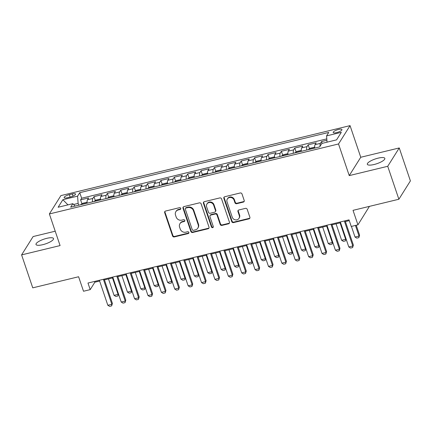 <?xml version="1.0" encoding="UTF-8"?>
<svg xmlns="http://www.w3.org/2000/svg" width="432" height="432" viewBox="0 0 432 432"><rect width="100%" height="100%" fill="white"/><g stroke="black" fill="none" stroke-linecap="round" stroke-linejoin="round"><path stroke-width="0.65" d="M180.733 208.359A0.994 0.907 -147.9 0 0 179.507 207.673L165.548 211.054A1.42 1.296 -147.9 0 0 164.668 212.663L172.552 235.953A1.42 1.296 -147.9 0 0 174.307 236.93L188.266 233.55A0.994 0.907 -147.9 0 0 188.876 232.421A0.994 0.907 -147.9 0 0 187.65 231.741L185.846 232.178A4.541 4.147 -147.9 0 1 180.241 229.052L179.582 227.113A4.541 4.147 -147.9 0 1 179.944 223.679A4.541 4.147 -147.9 0 1 182.385 221.956L184.194 221.519A0.994 0.907 -147.9 0 0 184.804 220.39A0.994 0.907 -147.9 0 0 183.578 219.704L181.775 220.142A4.541 4.147 -147.9 0 1 176.164 217.021L175.511 215.082A4.541 4.147 -147.9 0 1 175.873 211.648A4.541 4.147 -147.9 0 1 178.313 209.925L180.122 209.488A0.994 0.907 -147.9 0 0 180.733 208.359M378.076 158.161A9.25 2.495 -18.7 0 0 367.324 164.295A9.25 2.495 -18.7 0 0 374.09 164.506A9.25 2.495 -18.7 0 0 384.842 158.366A9.25 2.495 -18.7 0 0 378.076 158.161M46.759 238.34A9.25 2.495 -18.7 0 0 36.002 244.48A9.25 2.495 -18.7 0 0 42.768 244.685A9.25 2.495 -18.7 0 0 53.525 238.545A9.25 2.495 -18.7 0 0 46.759 238.34M338.564 129.46A4.622 1.247 -18.7 0 0 333.191 132.527A4.622 1.247 -18.7 0 0 336.571 132.635A4.622 1.247 -18.7 0 0 341.95 129.562A4.622 1.247 -18.7 0 0 338.564 129.46M243.335 202.095A1.42 1.296 -147.9 0 0 244.21 200.486L241.996 193.952A1.42 1.296 -147.9 0 0 240.246 192.974L224.743 196.727A1.42 1.296 -147.9 0 0 223.862 198.342L231.746 221.627A1.42 1.296 -147.9 0 0 233.501 222.604L249.005 218.851A1.42 1.296 -147.9 0 0 249.88 217.242L247.207 209.347A1.42 1.296 -147.9 0 0 245.457 208.37L238.82 209.979A1.42 1.296 -147.9 0 0 237.946 211.588L239.269 215.503A3.796 3.467 -147.9 0 1 238.966 218.371A3.796 3.467 -147.9 0 1 235.386 219.861A3.796 3.467 -147.9 0 1 232.238 217.204L227.048 201.874A3.796 3.467 -147.9 0 1 227.351 199.006A3.796 3.467 -147.9 0 1 230.936 197.516A3.796 3.467 -147.9 0 1 234.079 200.173L234.943 202.727A1.42 1.296 -147.9 0 0 236.698 203.704L243.335 202.095L243.643 201.604A1.42 1.296 -147.9 0 0 244.22 201.29M55.22 231.206L33.124 236.552L21.6 254.896L32.751 287.847L78.602 276.75L83.511 291.249L90.202 289.629L87.971 283.041L349.013 219.866L351.243 226.46L357.939 224.84L369.419 206.372M387.725 166.293L399.249 147.949L360.758 157.264L349.24 175.608L387.725 166.293L398.876 199.244L353.03 210.341L357.939 224.84M349.24 175.608L338.531 143.969L49.378 213.948L60.901 195.604L350.055 125.631L338.531 143.969M21.6 254.896L60.086 245.581L49.378 213.948M201.134 203.839A1.42 1.296 -147.9 0 0 199.379 202.867L183.875 206.62A1.42 1.296 -147.9 0 0 183.001 208.229L190.885 231.52A1.42 1.296 -147.9 0 0 192.634 232.492L208.138 228.739A1.42 1.296 -147.9 0 0 209.018 227.129L201.134 203.839M204.309 201.674L219.812 197.921A1.42 1.296 -147.9 0 1 221.567 198.898L229.446 222.183A1.42 1.296 -147.9 0 1 228.571 223.798L221.935 225.401A1.42 1.296 -147.9 0 1 220.185 224.424L216.988 214.979A1.42 1.296 -147.9 0 0 215.233 214.007L210.832 215.071A1.42 1.296 -147.9 0 0 209.957 216.68L213.284 226.514A0.994 0.907 -147.9 0 1 212.269 227.653A0.994 0.907 -147.9 0 1 211.448 226.962L203.434 203.283A1.42 1.296 -147.9 0 1 204.309 201.674M399.249 147.949L410.4 180.9L398.876 199.244M326.905 140.27L321.559 141.561L322.164 143.348M320.058 146.27A5.778 1.75 -103.6 0 1 320.42 143.37L315.063 144.666L316.202 142.857L308.173 144.801L309.501 148.738M306.72 150.034A5.778 1.75 -103.6 0 1 307.033 146.61L301.676 147.906L302.816 146.097L294.781 148.041L296.114 151.978M293.333 153.268A5.778 1.75 -103.6 0 1 293.647 149.85L288.29 151.146L289.429 149.337L281.394 151.281L282.728 155.218M279.947 156.508A5.778 1.75 -103.6 0 1 280.26 153.09L274.903 154.386L276.043 152.577L268.007 154.521L269.341 158.458M266.56 159.748A5.778 1.75 -103.6 0 1 266.873 156.33L261.517 157.626L262.656 155.817L254.621 157.761L255.955 161.692M253.174 162.988A5.778 1.75 -103.6 0 1 253.487 159.57L248.13 160.866L249.269 159.057L241.234 161.001L242.568 164.932M239.787 166.228A5.778 1.75 -103.6 0 1 240.1 162.81L234.743 164.106L235.883 162.297L227.848 164.241L229.181 168.172M226.4 169.468A5.778 1.75 -103.6 0 1 226.714 166.05L221.357 167.346L222.496 165.537L214.461 167.481L215.795 171.412M213.014 172.708A5.778 1.75 -103.6 0 1 213.327 169.29L207.97 170.586L209.11 168.777L201.074 170.721L202.408 174.652M199.627 175.948A5.778 1.75 -103.6 0 1 199.94 172.53L194.584 173.826L195.723 172.017L187.688 173.961L189.022 177.892M186.241 179.188A5.778 1.75 -103.6 0 1 186.554 175.77L181.197 177.066L182.336 175.257L174.301 177.201L175.635 181.132M172.854 182.428A5.778 1.75 -103.6 0 1 173.167 179.01L167.81 180.306L168.95 178.497L160.915 180.436L162.248 184.372M159.467 185.668A5.778 1.75 -103.6 0 1 159.781 182.25L154.424 183.546L155.563 181.732L147.528 183.676L148.862 187.612M146.081 188.908A5.778 1.75 -103.6 0 1 146.394 185.485L141.037 186.781L142.177 184.972L134.141 186.916L135.475 190.852M132.694 192.148A5.778 1.75 -103.6 0 1 133.007 188.725L127.651 190.021L128.79 188.212L120.755 190.156L122.089 194.092M119.308 195.388A5.778 1.75 -103.6 0 1 119.621 191.965L114.264 193.261L115.403 191.452L107.368 193.396L108.702 197.332M105.921 198.623A5.778 1.75 -103.6 0 1 106.234 195.205L100.877 196.501L102.017 194.692L93.982 196.636L92.848 198.445A5.778 1.75 76.4 0 0 92.534 201.863M95.315 200.572L93.982 196.636M67.397 197.732L70.34 197.019A4.482 1.21 -18.7 0 0 75.551 194.049A4.482 1.21 -18.7 0 0 72.274 193.946L69.331 194.659A4.482 1.21 -18.7 0 0 64.12 197.629A4.482 1.21 -18.7 0 0 67.397 197.732M327.046 142.171L326.576 135.891L328.757 132.424L79.769 192.677L77.587 196.15L78.127 203.407L78.732 205.205M326.576 135.891L341.302 132.327L336.571 139.865L321.845 143.429L319.664 146.896L70.675 207.155L72.851 203.683L58.126 207.247L62.861 199.714L77.587 196.15M326.803 138.883L81.643 198.218L80.595 199.876L88.63 197.932L87.491 199.741A5.778 1.75 76.4 0 0 87.178 203.159M106.234 195.205L107.368 193.396M119.621 191.965L120.755 190.156M133.007 188.725L134.141 186.916M146.394 185.485L147.528 183.676M159.781 182.25L160.915 180.436M173.167 179.01L174.301 177.201M186.554 175.77L187.688 173.961M199.94 172.53L201.074 170.721M213.327 169.29L214.461 167.481M226.714 166.05L227.848 164.241M240.1 162.81L241.234 161.001M253.487 159.57L254.621 157.761M266.873 156.33L268.007 154.521M280.26 153.09L281.394 151.281M293.647 149.85L294.781 148.041M307.033 146.61L308.173 144.801M320.42 143.37L321.559 141.561M78.127 203.407L73.602 204.498M360.758 157.264L350.055 125.631M90.202 289.629L94.873 282.193L99.63 281.043M104.441 279.877L113.017 277.803M117.828 276.642L126.403 274.563M131.215 273.402L139.79 271.323M144.601 270.162L153.176 268.083M157.988 266.922L166.563 264.848M171.374 263.682L179.95 261.608M184.761 260.442L193.336 258.368M198.148 257.202L206.723 255.128M211.534 253.962L220.109 251.888M224.921 250.722L233.496 248.648M238.307 247.482L246.883 245.408M251.694 244.242L260.269 242.168M265.081 241.002L273.656 238.928M278.467 237.762L287.042 235.688M291.854 234.522L300.429 232.448M305.24 231.282L313.816 229.208M318.627 228.047L327.202 225.968M332.014 224.807L340.589 222.728M345.4 221.567L349.272 220.628M94.619 281.432L94.873 282.193M81.929 203.812L80.595 199.876M81.643 198.218L79.769 192.677M75.071 206.091L72.851 203.683M100.877 196.501A5.778 1.75 76.4 0 0 100.564 199.919M114.264 193.261A5.778 1.75 76.4 0 0 113.951 196.684M127.651 190.021A5.778 1.75 76.4 0 0 127.337 193.444M141.037 186.781A5.778 1.75 76.4 0 0 140.724 190.204M154.424 183.546A5.778 1.75 76.4 0 0 154.111 186.964M167.81 180.306A5.778 1.75 76.4 0 0 167.497 183.724M181.197 177.066A5.778 1.75 76.4 0 0 180.884 180.484M194.584 173.826A5.778 1.75 76.4 0 0 194.27 177.244M207.97 170.586A5.778 1.75 76.4 0 0 207.657 174.004M221.357 167.346A5.778 1.75 76.4 0 0 221.044 170.764M234.743 164.106A5.778 1.75 76.4 0 0 234.43 167.524M248.13 160.866A5.778 1.75 76.4 0 0 247.817 164.284M261.517 157.626A5.778 1.75 76.4 0 0 261.203 161.044M274.903 154.386A5.778 1.75 76.4 0 0 274.59 157.804M288.29 151.146A5.778 1.75 76.4 0 0 287.977 154.564M301.676 147.906A5.778 1.75 76.4 0 0 301.363 151.324M315.063 144.666A5.778 1.75 76.4 0 0 314.75 148.09M67.959 204.871L62.861 199.714M180.765 208.834A0.994 0.907 -147.9 0 1 180.43 208.991L178.627 209.428A4.541 4.147 -147.9 0 0 176.18 211.156L175.873 211.648M179.944 223.679L180.257 223.187A4.541 4.147 -147.9 0 1 182.698 221.459L184.502 221.022A0.994 0.907 -147.9 0 0 184.837 220.865M164.97 211.367A1.42 1.296 -147.9 0 0 164.981 212.171L172.865 235.456A1.42 1.296 -147.9 0 0 174.614 236.434L188.579 233.053A0.994 0.907 -147.9 0 0 188.908 232.897M183.298 206.928A1.42 1.296 -147.9 0 0 183.314 207.733L191.192 231.023A1.42 1.296 -147.9 0 0 192.947 231.995L208.451 228.247A1.42 1.296 -147.9 0 0 209.029 227.934M185.933 208.078A0.994 0.907 -147.9 0 0 185.323 209.207L192.24 229.651A0.994 0.907 -147.9 0 0 193.466 230.332L195.372 229.873A4.541 4.147 -147.9 0 0 197.813 228.145A4.541 4.147 -147.9 0 0 198.175 224.716L193.444 210.74A4.541 4.147 -147.9 0 0 187.839 207.619L185.933 208.078L186.246 207.581A0.994 0.907 -147.9 0 0 185.711 207.959L185.398 208.456M197.813 228.145L198.126 227.648A4.541 4.147 -147.9 0 0 198.488 224.219L198.175 224.716M186.246 207.581L188.152 207.122A4.541 4.147 -147.9 0 1 193.757 210.244L198.488 224.219M210.071 215.611L210.384 215.114A1.42 1.296 -147.9 0 1 211.145 214.574L215.546 213.511A1.42 1.296 -147.9 0 1 217.301 214.488L220.498 223.933A1.42 1.296 -147.9 0 0 222.248 224.905L228.884 223.301A1.42 1.296 -147.9 0 0 229.462 222.988M203.731 201.982A1.42 1.296 -147.9 0 0 203.742 202.786L211.756 226.465A0.994 0.907 -147.9 0 0 213.316 226.989M213.673 205.184A3.796 3.467 -147.9 0 0 210.524 202.527A3.796 3.467 -147.9 0 0 206.944 204.012A3.796 3.467 -147.9 0 0 206.642 206.885L208.467 212.285A1.42 1.296 -147.9 0 0 210.222 213.262L214.623 212.193A1.42 1.296 -147.9 0 0 215.498 210.584L213.673 205.184L213.98 204.687A3.796 3.467 -147.9 0 0 210.838 202.03A3.796 3.467 -147.9 0 0 207.252 203.521L206.944 204.012M215.384 211.653L215.698 211.162A1.42 1.296 -147.9 0 0 215.811 210.087L215.498 210.584M213.98 204.687L215.811 210.087M227.351 199.006L227.664 198.509A3.796 3.467 -147.9 0 1 231.244 197.019A3.796 3.467 -147.9 0 1 234.392 199.676L235.256 202.23A1.42 1.296 -147.9 0 0 237.011 203.207L243.643 201.604M238.966 218.371L239.279 217.874A3.796 3.467 -147.9 0 0 239.582 215.006L239.269 215.503M238.243 210.287A1.42 1.296 -147.9 0 0 238.259 211.091L239.582 215.006M224.165 197.041A1.42 1.296 -147.9 0 0 224.176 197.845L232.06 221.13A1.42 1.296 -147.9 0 0 233.809 222.107L249.318 218.354A1.42 1.296 -147.9 0 0 249.89 218.047M87.134 202.705L86.719 202.316L82.701 203.288L80.741 204.606A3.829 1.161 76.4 0 0 80.681 204.736M84.402 203.834L83.646 204.017M108.486 278.899L114.059 295.358L118.076 294.386L112.504 277.927M118.492 293.987L117.882 295.969L118.433 293.814M117.882 295.969L115.873 296.455L114.059 295.358M103.388 279.31L111.845 304.301L112.406 303.41L111.656 305.883L109.647 306.369L107.827 305.273L99.371 280.282M104.182 279.115L112.406 303.41M107.827 305.273L111.845 304.301L111.656 305.883M100.521 199.465L100.105 199.076L96.088 200.048L94.127 201.366A3.829 1.161 76.4 0 0 94.068 201.496M97.789 200.594L97.033 200.777M121.873 275.659L127.445 292.118L131.463 291.146L125.89 274.687M131.879 290.752L131.269 292.729L131.819 290.574M131.269 292.729L129.26 293.215L127.445 292.118M113.908 196.225L113.492 195.836L109.474 196.808L107.514 198.126A3.829 1.161 76.4 0 0 107.455 198.256M111.175 197.354L110.419 197.537M135.259 272.419L140.832 288.878L144.85 287.906L139.277 271.447M145.265 287.512L144.655 289.489L145.206 287.334M144.655 289.489L142.646 289.975L140.832 288.878M127.294 192.985L126.878 192.602L122.861 193.574L120.901 194.886A3.829 1.161 76.4 0 0 120.841 195.016M124.567 194.114L123.806 194.297M148.646 269.179L154.219 285.638L158.236 284.666L152.663 268.207M158.652 284.272L158.042 286.249L158.593 284.094M158.042 286.249L156.033 286.735L154.219 285.638M140.681 189.751L140.265 189.362L136.247 190.334L134.287 191.646A3.829 1.161 76.4 0 0 134.228 191.776M137.954 190.874L137.192 191.057M162.032 265.939L167.605 282.398L171.623 281.426L166.05 264.967M172.039 281.032L171.428 283.014L171.979 280.854M171.428 283.014L169.42 283.5L167.605 282.398M116.775 276.07L125.231 301.061L125.793 300.17L125.042 302.643L123.034 303.129L121.219 302.033L112.757 277.042M117.569 275.875L125.793 300.17M121.219 302.033L125.231 301.061L125.042 302.643M130.162 272.83L138.618 297.821L139.18 296.93L138.429 299.403L136.42 299.889L134.606 298.793L126.144 273.802M130.955 272.635L139.18 296.93M134.606 298.793L138.618 297.821L138.429 299.403M143.548 269.59L152.005 294.581L152.566 293.69L151.816 296.168L149.807 296.654L147.992 295.553L139.531 270.562M144.342 269.401L152.566 293.69M147.992 295.553L152.005 294.581L151.816 296.168M156.935 266.35L165.391 291.341L165.953 290.45L165.202 292.928L163.193 293.414L161.379 292.313L152.917 267.322M157.729 266.161L165.953 290.45M161.379 292.313L165.391 291.341L165.202 292.928M154.067 186.511L153.652 186.122L149.634 187.094L147.674 188.406A3.829 1.161 76.4 0 0 147.614 188.536M151.34 187.634L150.579 187.817M175.419 262.705L180.992 279.158L185.009 278.186L179.437 261.733M185.425 277.792L184.815 279.774L185.366 277.614M184.815 279.774L182.806 280.26L180.992 279.158M170.321 263.11L178.778 288.101L179.339 287.21L178.589 289.688L176.58 290.174L174.766 289.073L166.304 264.082M171.115 262.921L179.339 287.21M174.766 289.073L178.778 288.101L178.589 289.688M167.454 183.271L167.038 182.882L163.021 183.854L161.06 185.166A3.829 1.161 76.4 0 0 161.001 185.296M164.727 184.394L163.966 184.577M188.806 259.465L194.378 275.918L198.396 274.946L192.823 258.493M198.812 274.552L198.202 276.534L198.752 274.374M198.202 276.534L196.193 277.02L194.378 275.918M183.708 259.87L192.164 284.861L192.726 283.97L191.975 286.448L189.967 286.934L188.152 285.833L179.69 260.842M184.502 259.681L192.726 283.97M188.152 285.833L192.164 284.861L191.975 286.448M180.841 180.031L180.425 179.642L176.407 180.614L174.447 181.931A3.829 1.161 76.4 0 0 174.388 182.056M178.114 181.154L177.352 181.337M202.192 256.225L207.765 272.678L211.783 271.706L206.21 255.253M212.198 271.312L211.588 273.294L212.139 271.134M211.588 273.294L209.579 273.78L207.765 272.678M197.095 256.635L205.551 281.621L206.113 280.73L205.362 283.208L203.353 283.694L201.539 282.593L193.077 257.607M197.888 256.441L206.113 280.73M201.539 282.593L205.551 281.621L205.362 283.208M194.227 176.791L193.811 176.402L189.794 177.374L187.834 178.691A3.829 1.161 76.4 0 0 187.774 178.816M191.5 177.914L190.739 178.097M215.579 252.985L221.152 269.438L225.169 268.466L219.596 252.013M225.585 268.072L224.975 270.054L225.526 267.894M224.975 270.054L222.966 270.54L221.152 269.438M210.481 253.395L218.938 278.381L219.499 277.49L218.749 279.968L216.74 280.454L214.925 279.353L206.464 254.367M211.275 253.201L219.499 277.49M214.925 279.353L218.938 278.381L218.749 279.968M207.614 173.551L207.198 173.162L203.18 174.134L201.22 175.451A3.829 1.161 76.4 0 0 201.161 175.576M204.887 174.674L204.125 174.857M228.965 249.745L234.538 266.198L238.556 265.226L232.983 248.773M238.972 264.832L238.361 266.814L238.912 264.654M238.361 266.814L236.353 267.3L234.538 266.198M223.868 250.155L232.324 275.141L232.886 274.25L232.135 276.728L230.126 277.214L228.312 276.113L219.85 251.127M224.662 249.961L232.886 274.25M228.312 276.113L232.324 275.141L232.135 276.728M221 170.311L220.585 169.922L216.567 170.894L214.607 172.211A3.829 1.161 76.4 0 0 214.547 172.336M218.273 171.434L217.512 171.617M242.352 246.505L247.925 262.958L251.942 261.986L246.37 245.533M252.358 261.592L251.748 263.574L252.299 261.414M251.748 263.574L249.739 264.06L247.925 262.958M237.254 246.915L245.711 271.906L246.272 271.01L245.522 273.488L243.513 273.974L241.699 272.878L233.237 247.887M238.048 246.721L246.272 271.01M241.699 272.878L245.711 271.906L245.522 273.488M234.387 167.071L233.971 166.682L229.954 167.654L227.993 168.971A3.829 1.161 76.4 0 0 227.934 169.096M231.66 168.194L230.899 168.377M255.739 243.265L261.311 259.724L265.329 258.752L259.756 242.293M265.745 258.352L265.135 260.334L265.685 258.174M265.135 260.334L263.126 260.82L261.311 259.724M250.641 243.675L259.097 268.666L259.659 267.77L258.908 270.248L256.9 270.734L255.085 269.638L246.623 244.647M251.435 243.481L259.659 267.77M255.085 269.638L259.097 268.666L258.908 270.248M247.774 163.831L247.358 163.442L243.346 164.414L241.38 165.731A3.829 1.161 76.4 0 0 241.321 165.856M245.047 164.954L244.285 165.137M269.125 240.025L274.698 256.484L278.716 255.512L273.143 239.053M279.131 255.112L278.521 257.094L279.072 254.934M278.521 257.094L276.512 257.58L274.698 256.484M264.028 240.435L272.484 265.426L273.046 264.53L272.295 267.008L270.286 267.494L268.472 266.398L260.01 241.407M264.827 240.241L273.046 264.53M268.472 266.398L272.484 265.426L272.295 267.008M261.16 160.591L260.744 160.202L256.732 161.174L254.767 162.491A3.829 1.161 76.4 0 0 254.707 162.616M258.433 161.719L257.672 161.897M282.512 236.785L288.085 253.244L292.102 252.272L286.529 235.813M292.518 251.872L291.908 253.854L292.459 251.694M291.908 253.854L289.904 254.34L288.085 253.244M277.414 237.195L285.871 262.186L286.432 261.295L285.682 263.768L283.673 264.254L281.858 263.158L273.397 238.167M278.213 237.001L286.432 261.295M281.858 263.158L285.871 262.186L285.682 263.768M274.547 157.351L274.131 156.962L270.119 157.934L268.153 159.251A3.829 1.161 76.4 0 0 268.094 159.381M271.82 158.479L271.058 158.663M295.898 233.545L301.471 250.004L305.489 249.032L299.916 232.573M305.905 248.632L305.294 250.614L305.845 248.459M305.294 250.614L303.291 251.1L301.471 250.004M290.801 233.955L299.257 258.946L299.819 258.055L299.068 260.528L297.059 261.014L295.245 259.918L286.783 234.927M291.6 233.761L299.819 258.055M295.245 259.918L299.257 258.946L299.068 260.528M287.933 154.111L287.518 153.722L283.505 154.694L281.54 156.011A3.829 1.161 76.4 0 0 281.48 156.141M285.206 155.239L284.445 155.423M309.285 230.305L314.858 246.764L318.875 245.792L313.303 229.333M319.291 245.398L318.681 247.374L319.232 245.219M318.681 247.374L316.678 247.86L314.858 246.764M304.187 230.715L312.644 255.706L313.205 254.815L312.455 257.288L310.446 257.774L308.632 256.678L300.17 231.687M304.987 230.521L313.205 254.815M308.632 256.678L312.644 255.706L312.455 257.288M301.32 150.871L300.904 150.482L296.892 151.454L294.926 152.771A3.829 1.161 76.4 0 0 294.867 152.901M298.593 151.999L297.832 152.183M322.672 227.065L328.244 243.524L332.262 242.552L326.689 226.093M332.678 242.158L332.068 244.134L332.618 241.979M332.068 244.134L330.064 244.62L328.244 243.524M317.574 227.475L326.03 252.466L326.592 251.575L325.841 254.048L323.833 254.534L322.018 253.438L313.556 228.447M318.373 227.281L326.592 251.575M322.018 253.438L326.03 252.466L325.841 254.048M314.707 147.631L314.291 147.247L310.279 148.214L308.313 149.531A3.829 1.161 76.4 0 0 308.254 149.661M311.98 148.759L311.218 148.943M336.058 223.825L341.631 240.284L345.649 239.312L340.076 222.853M346.064 238.918L345.454 240.894L346.005 238.739M345.454 240.894L343.451 241.38L341.631 240.284M330.961 224.235L339.417 249.226L339.979 248.335L339.228 250.808L337.219 251.294L335.405 250.198L326.943 225.207M331.76 224.046L339.979 248.335M335.405 250.198L339.417 249.226L339.228 250.808M351.421 226.417L355.018 237.044L359.035 236.072L355.433 225.445M359.591 235.181L358.841 237.654L359.035 236.072L359.591 235.181L356.233 225.25M358.841 237.654L356.837 238.14L355.018 237.044M344.347 220.995L352.804 245.986L353.365 245.095L352.615 247.574L350.606 248.06L348.791 246.958L340.33 221.967M345.146 220.806L353.365 245.095M348.791 246.958L352.804 245.986L352.615 247.574M92.848 198.445L87.491 199.741M70.146 197.068L69.331 194.659M73.008 196.117L72.274 193.946M178.627 209.428L178.313 209.925M184.502 221.022L184.194 221.519M182.698 221.459L182.385 221.956M188.579 233.053L188.266 233.55M174.614 236.434L174.307 236.93M172.865 235.456L172.552 235.953M164.981 212.171L164.668 212.663M180.43 208.991L180.122 209.488M208.451 228.247L208.138 228.739M192.947 231.995L192.634 232.492M191.192 231.023L190.885 231.52M183.314 207.733L183.001 208.229M193.757 210.244L193.444 210.74M188.152 207.122L187.839 207.619M228.884 223.301L228.571 223.798M222.248 224.905L221.935 225.401M220.498 223.933L220.185 224.424M217.301 214.488L216.988 214.979M215.546 213.511L215.233 214.007M211.145 214.574L210.832 215.071M211.756 226.465L211.448 226.962M203.742 202.786L203.434 203.283M237.011 203.207L236.698 203.704M235.256 202.23L234.943 202.727M234.392 199.676L234.079 200.173M238.259 211.091L237.946 211.588M249.318 218.354L249.005 218.851M233.809 222.107L233.501 222.604M232.06 221.13L231.746 221.627M224.176 197.845L223.862 198.342M87.161 203.029L80.789 204.574M100.548 199.789L94.176 201.334M113.94 196.549L107.563 198.094M127.327 193.309L120.949 194.854M140.713 190.075L134.336 191.614M154.1 186.835L147.722 188.374M167.486 183.595L161.109 185.134M180.873 180.355L174.496 181.894M194.26 177.115L187.882 178.654M207.646 173.875L201.269 175.414M221.033 170.635L214.655 172.179M234.419 167.395L228.042 168.939M247.806 164.155L241.429 165.699M261.193 160.915L254.815 162.459M274.579 157.675L268.202 159.219M287.966 154.435L281.588 155.979M301.352 151.195L294.975 152.739M314.739 147.955L308.362 149.499"/></g></svg>
